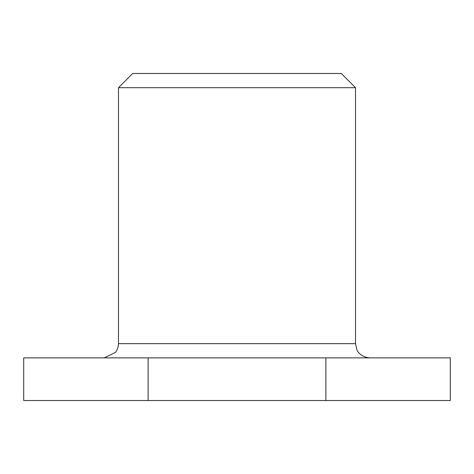 <?xml version="1.0" encoding="UTF-8"?>
<svg xmlns="http://www.w3.org/2000/svg" width="474" height="474" viewBox="0 0 474 474"><rect width="100%" height="100%" fill="white"/><g stroke="black" fill="none" stroke-linecap="round" stroke-linejoin="round"><path stroke-width="0.71" d="M118.488 87.69L355.512 87.69L341.292 73.47L132.708 73.47L118.488 87.69L118.488 343.65L118.198 346.535L117.185 349.605L115.508 352.366L104.268 357.87M23.7 357.87L450.3 357.87L450.3 400.53L23.7 400.53L23.7 357.87M369.732 357.87C359.671 356.963 356.661 349.723 356.958 349.907L355.512 343.65L118.488 343.65M148.125 357.87L148.125 400.53M325.875 357.87L325.875 400.53M355.512 343.65L355.512 87.69"/></g></svg>
